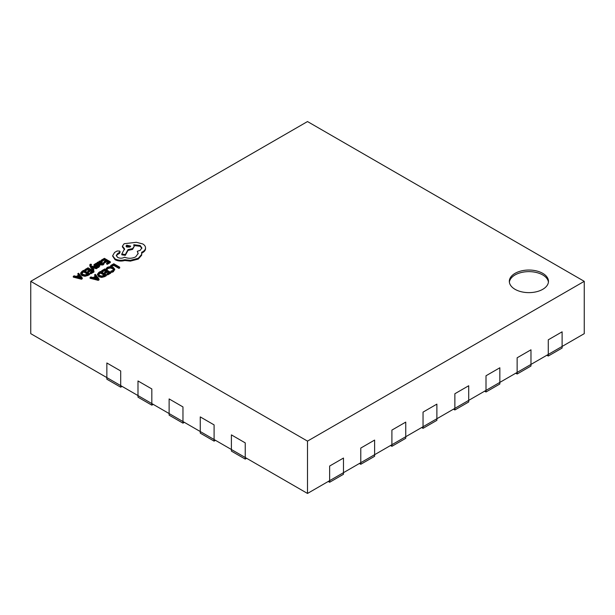 <?xml version="1.0" encoding="UTF-8"?>
<svg xmlns="http://www.w3.org/2000/svg" width="615" height="615" viewBox="0 0 615 615"><rect width="100%" height="100%" fill="white"/><g stroke="black" fill="none" stroke-linecap="round" stroke-linejoin="round"><path stroke-width="0.92" d="M30.75 281.339L307.5 441.116L584.25 281.339L307.5 121.555L30.75 281.339L30.75 333.661L106.856 377.602L106.856 362.981L120.694 370.976L106.856 362.981L106.856 377.602L120.694 385.59L120.694 387.189L122.078 386.389M307.5 441.116L307.5 493.445L245.231 457.491L245.231 459.09L231.394 451.102L231.394 449.504L245.231 457.491L245.231 442.877L245.231 457.491L231.394 449.504L231.394 434.882L245.231 442.877L231.394 434.882L231.394 449.504L214.097 439.517L214.097 441.116L200.259 433.129L200.259 431.53L214.097 439.517L214.097 424.896L214.097 439.517L200.259 431.53L200.259 416.909L214.097 424.896L200.259 416.909L200.259 431.53L182.963 421.544L182.963 423.143L169.125 415.156L169.125 413.557L182.963 421.544L182.963 406.922L182.963 421.544L169.125 413.557L169.125 398.935L182.963 406.922L169.125 398.935L169.125 413.557L151.828 403.571L151.828 405.17L137.991 397.175L137.991 395.576L151.828 403.571L151.828 388.949L151.828 403.571L137.991 395.576L137.991 380.962L151.828 388.949L137.991 380.962L137.991 395.576L120.694 385.59L120.694 370.976L120.694 385.59L106.856 377.602L106.856 379.201L120.694 387.189M245.231 459.09L246.615 458.29M307.5 493.445L329.64 480.661L329.64 466.039L343.478 458.052L329.64 466.039L329.64 480.661L343.478 472.674L360.774 462.688L360.774 448.066L374.612 440.079L360.774 448.066L360.774 462.688L374.612 454.7L374.612 456.299L360.774 464.287L359.391 463.487M584.25 281.339L584.25 333.661L562.11 346.445L562.11 348.044L548.273 356.031L548.273 354.432L562.11 346.445L562.11 331.823L548.273 339.818L548.273 354.432L562.11 346.445L562.11 331.823L548.273 339.818L548.273 354.432L530.976 364.418L530.976 366.017L517.138 374.012L517.138 372.413L530.976 364.418L530.976 349.804L517.138 357.792L517.138 372.413L530.976 364.418L530.976 349.804L517.138 357.792L517.138 372.413L499.841 382.399L499.841 383.998L486.004 391.986L486.004 390.387L499.841 382.399L499.841 367.778L486.004 375.765L486.004 390.387L499.841 382.399L499.841 367.778L486.004 375.765L486.004 390.387L468.707 400.373L468.707 401.972L454.869 409.959L454.869 408.36L468.707 400.373L468.707 385.751L454.869 393.738L454.869 408.36L468.707 400.373L468.707 385.751L454.869 393.738L454.869 408.36L436.881 418.746L436.881 420.345L423.043 428.332L423.043 426.733L436.881 418.746L436.881 404.124L436.881 418.746L423.043 426.733L423.043 412.119L436.881 404.124L423.043 412.119L423.043 426.733L405.746 436.719L405.746 438.318L391.909 446.313L391.909 444.714L405.746 436.719L405.746 422.105L405.746 436.719L391.909 444.714L391.909 430.093L405.746 422.105L391.909 430.093L391.909 444.714L374.612 454.7L374.612 440.079L374.612 454.7L360.774 462.688L360.774 464.287M329.64 480.661L329.64 482.26L343.478 474.273L343.478 458.052L343.478 472.674L329.64 480.661M329.64 482.26L328.256 481.46M548.273 356.031L546.889 355.232M486.004 391.986L484.62 391.186M151.828 405.17L153.212 404.37M391.909 446.313L390.525 445.514M182.963 423.143L184.346 422.344M454.869 409.959L453.486 409.16M423.043 428.332L421.659 427.533M214.097 441.116L215.481 440.317M517.138 374.012L515.754 373.213M542.738 273.344A19.572 11.301 0 0 0 521.412 270.9A19.572 11.301 0 0 0 509.328 281.339A19.572 11.301 0 0 0 515.062 289.327A19.572 11.301 0 0 0 536.388 291.771A19.572 11.301 0 0 0 548.472 281.339A19.572 11.301 0 0 0 542.738 273.344M548.419 282.131A19.572 11.301 0 0 0 542.738 274.943A19.572 11.301 0 0 0 522.058 272.345A19.572 11.301 0 0 0 509.381 282.131M81.449 279.225L82.264 278.756L82.264 277.957L78.605 273.245L77.759 273.729L78.812 274.99L76.352 276.412L74.131 275.828L73.285 276.312L81.449 278.426L81.449 279.225L73.285 277.111L73.285 276.312M77.759 273.729L78.359 275.251M84.862 269.631L85.531 270.023L87.953 268.624L89.936 269.777L87.822 270.992L88.499 271.384L90.613 270.162L92.504 271.261L90.228 272.576L90.905 272.968L93.949 271.207L88.037 267.794L84.862 269.631L84.862 270.431L85.531 270.823L87.953 269.424L89.244 270.177M90.228 272.576L90.228 273.375L90.905 273.767L93.949 272.007L93.949 271.207M87.822 270.992L87.822 271.792L88.499 272.184L90.613 270.961L91.812 271.661M91.55 266.579L96.278 267.909L97.109 267.433L91.243 265.957L90.797 265.326L91.466 264.35L90.274 264.212L89.744 264.98L90.113 266.664L93.057 270.569L93.826 270.131L93.826 269.332L91.566 266.595M90.797 266.126L91.466 264.35M92.458 267.64L96.278 268.709L97.109 268.232L97.109 267.433M95.11 265.757L95.41 264.927L97.039 264.458L97.039 263.658L96.271 263.212L93.987 264.635L93.957 265.618L95.371 266.495L98.508 266.187M93.987 264.635L95.371 265.695L98.508 265.388L98.269 266.187L96.886 266.626L97.608 267.041L99.63 265.703L98.792 267.371L97.109 267.556M97.132 262.551L97.132 263.351L99.845 264.919L102.974 264.965L104.035 263.897L104.035 263.097L103.312 262.682L102.436 263.774L100.553 263.674L102.236 261.982L100.391 260.937L99.084 261.306L98.538 262.49L97.87 262.121L97.132 262.551L99.845 264.119L102.974 264.166L104.035 263.097M101.229 263.95L102.236 261.982M104.742 276.604L106.433 275.628L106.433 274.828L100.522 271.415L98.892 272.353L97.424 274.244L98.738 276.742L101.729 277.442L104.742 276.604L104.742 275.804L106.433 274.828M111.484 266.664L113.69 265.388L118.926 268.409L119.694 267.971L119.694 267.171L113.783 263.758L110.669 265.557L111.338 266.641M110.669 265.557L111.077 266.595M106.241 268.394L106.972 268.817L108.102 267.71L110.246 267.194L112.514 267.832L113.667 269.216L112.714 270.523L110.969 271.123L111.769 271.584L113.406 270.915L114.713 269.162L113.268 267.341L110.369 266.549L107.533 267.256L106.241 268.394L106.241 269.193L106.972 269.616L108.102 268.509L110.246 267.994L112.514 268.632L113.667 270.016M110.969 271.123L110.969 271.922L111.769 272.384L113.406 271.715L114.713 269.162M101.636 270.769L102.313 271.161L104.727 269.77L106.718 270.915L104.604 272.137L105.28 272.53L107.394 271.307L109.285 272.399L107.002 273.713L107.679 274.106L110.723 272.353L104.819 268.94L101.636 270.769L101.636 271.569L102.313 271.961L104.727 270.569L106.026 271.315M107.002 273.713L107.002 274.513L107.679 274.905L110.723 273.152L110.723 272.353M104.604 272.137L104.604 272.937L105.28 273.321L107.394 272.107L108.594 272.799M98.223 280.363L99.038 279.894L99.038 279.095L95.379 274.382L94.541 274.874L95.586 276.135L93.126 277.55L90.905 276.965L90.067 277.457L98.223 279.564L98.223 280.363L90.067 278.257L90.067 277.457M94.541 274.874L95.141 276.389M101.229 260.183L101.906 260.575L104.319 259.176L106.303 260.322L104.189 261.544L104.865 261.936L106.979 260.714L108.87 261.805L106.595 263.128L107.271 263.52L110.316 261.759L104.404 258.346L101.229 260.183L101.229 260.983L101.906 261.375L104.319 259.976L105.611 260.722M106.595 263.128L106.595 263.927L107.271 264.319L110.316 262.559L110.316 261.759M104.189 261.544L104.189 262.344L104.865 262.736L106.979 261.513L108.178 262.205M87.968 275.459L89.652 274.49L89.652 273.69L83.748 270.277L82.118 271.215L80.65 273.022L80.65 273.906L81.964 275.605L84.955 276.296L87.968 275.459L87.968 274.659L89.652 273.69M124.776 260.514L130.365 261.121L138.26 259.084L141.665 255.225L141.665 252.288L142.718 251.781C144.556 250.697 145.494 249.375 145.532 247.83C145.494 246.323 144.556 245.016 142.718 243.924L136.369 242.295L124.145 243.725L122.408 246.154L124.561 248.821L121.793 254.01L125.322 254.549L128.012 249.598L132.586 248.606L134.316 246.177L133.763 244.724L140.151 245.5L141.888 247.922L140.151 250.351L137.291 251.274L138.167 253.434L135.7 256.855C132.11 258.6 128.404 258.723 124.561 257.216L124.23 257.408C122.039 258.454 119.856 258.454 117.673 257.408L116.297 255.509L117.419 253.772L120.14 251.804L119.602 251.051L117.081 251.005L114.605 252.434L112.668 255.732L115.105 258.938L115.105 259.738C118.034 261.183 121.255 261.444 124.776 260.514L124.776 259.714L130.365 260.322L138.26 258.285L141.665 254.425L141.804 253.426M112.668 256.132L115.105 259.738M116.35 255.909L117.419 254.572L119.602 253.357L120.14 251.804M137.291 251.274L138.144 253.834M133.763 245.523L140.151 246.3L141.842 248.322M121.793 254.01L121.793 254.81L125.322 255.348L128.012 250.397L132.586 249.406L134.316 246.177M122.408 246.154L122.408 246.953L124.561 249.621M141.665 253.088L142.718 252.581C144.556 251.497 145.494 250.174 145.532 248.629L145.532 247.83M111.338 265.949L113.69 264.588L113.69 265.388M113.69 264.588L118.926 267.617L118.926 268.409M118.926 267.617L119.694 267.171M106.972 268.817L106.972 269.616M111.769 271.584L111.769 272.384M102.313 271.161L102.313 271.961M104.727 269.77L104.727 270.569M105.28 272.53L105.28 273.321M107.394 271.307L107.394 272.107M107.679 274.106L107.679 274.905M97.431 274.159L98.738 275.943L101.729 276.642L104.742 275.804M98.431 274.167L99.522 275.466L101.836 276.058L104.988 274.874L100.429 272.245L98.431 274.136M104.296 275.274L100.429 273.045L98.431 274.913M100.429 272.245L100.429 273.045M98.223 279.564L99.038 279.095M96.017 276.658L94.026 277.803L97.9 278.879L96.017 276.658L96.017 277.457L94.971 278.057M96.932 278.587L96.017 277.457M101.906 260.575L101.906 261.375M104.319 259.176L104.319 259.976M104.865 261.936L104.865 262.736M106.979 260.714L106.979 261.513M107.271 263.52L107.271 264.319M98.454 262.936L98.538 262.49M101.298 262.136L99.499 261.767L99.038 262.428L99.984 263.343L101.298 262.136L100.96 261.713L100.96 262.513L99.499 262.567L99.038 263.228M101.298 262.936L100.96 262.513M99.2 264.911L99.63 265.703L98.323 264.65L95.11 264.957L95.41 264.127L97.039 263.658M96.87 265.465L96.87 266.264M96.886 266.626L96.886 267.379M97.608 267.041L97.608 267.84M95.11 264.957L95.41 264.127L95.41 264.927M89.744 264.98L93.057 269.777L93.826 269.332M93.057 269.777L93.057 270.569M96.278 267.909L96.278 268.709M90.797 265.326L90.966 264.55L90.966 265.349M85.531 270.023L85.531 270.823M87.953 268.624L87.953 269.424M88.499 271.384L88.499 272.184M90.613 270.162L90.613 270.961M90.905 272.968L90.905 273.767M80.65 273.022L81.964 274.805L84.955 275.505L87.968 274.659M88.214 273.736L83.655 271.107L81.657 272.975L82.748 274.328L85.055 274.913L88.214 273.736M87.522 274.136L83.655 271.907L81.657 273.775M83.655 271.107L83.655 271.907M81.449 278.426L82.264 277.957M79.235 275.52L77.252 276.665L81.126 277.742L79.235 275.52L79.235 276.32L78.197 276.919M80.158 277.442L79.235 276.32M115.105 258.938C118.034 260.383 121.255 260.645 124.776 259.714M126.705 245.162L126.029 246.1L126.705 247.053L129.98 247.053L130.664 246.1L126.705 245.162L126.137 246.5M130.365 260.322L130.365 261.121M125.322 254.549L125.322 255.348M128.012 249.598L128.012 250.397M117.419 253.772L117.419 254.572M130.557 246.5L126.705 245.962M108.102 267.71L108.102 268.509M110.246 267.194L110.246 267.994M112.514 267.832L112.514 268.632M113.406 270.915L113.406 271.715M114.713 269.209L114.713 269.962M97.431 274.328L97.431 274.959M98.738 275.943L98.738 276.742M101.729 276.642L101.729 277.442M99.576 272.745L99.576 273.544M102.974 264.166L102.974 264.965M101.629 262.851L101.629 263.651M99.845 264.119L99.845 264.919M100.253 261.552L100.253 262.351M99.499 261.767L99.499 262.567M94.426 265.442L94.426 266.233M95.371 265.695L95.371 266.495M97.954 265.257L97.954 266.057M98.792 266.572L98.792 267.371M90.113 265.865L90.113 266.664M80.65 273.183L80.65 273.821M81.964 274.805L81.964 275.605M84.955 275.505L84.955 276.296M82.794 271.599L82.794 272.399M138.26 258.285L138.26 259.084M141.665 254.425L141.665 255.225M142.718 251.781L142.718 252.581M124.145 248.583L124.145 249.375M132.586 248.606L132.586 249.406M140.151 245.5L140.151 246.3M119.31 252.68L119.31 253.48M119.602 252.557L119.602 253.357M99.653 265.526L99.653 266.326"/></g></svg>
